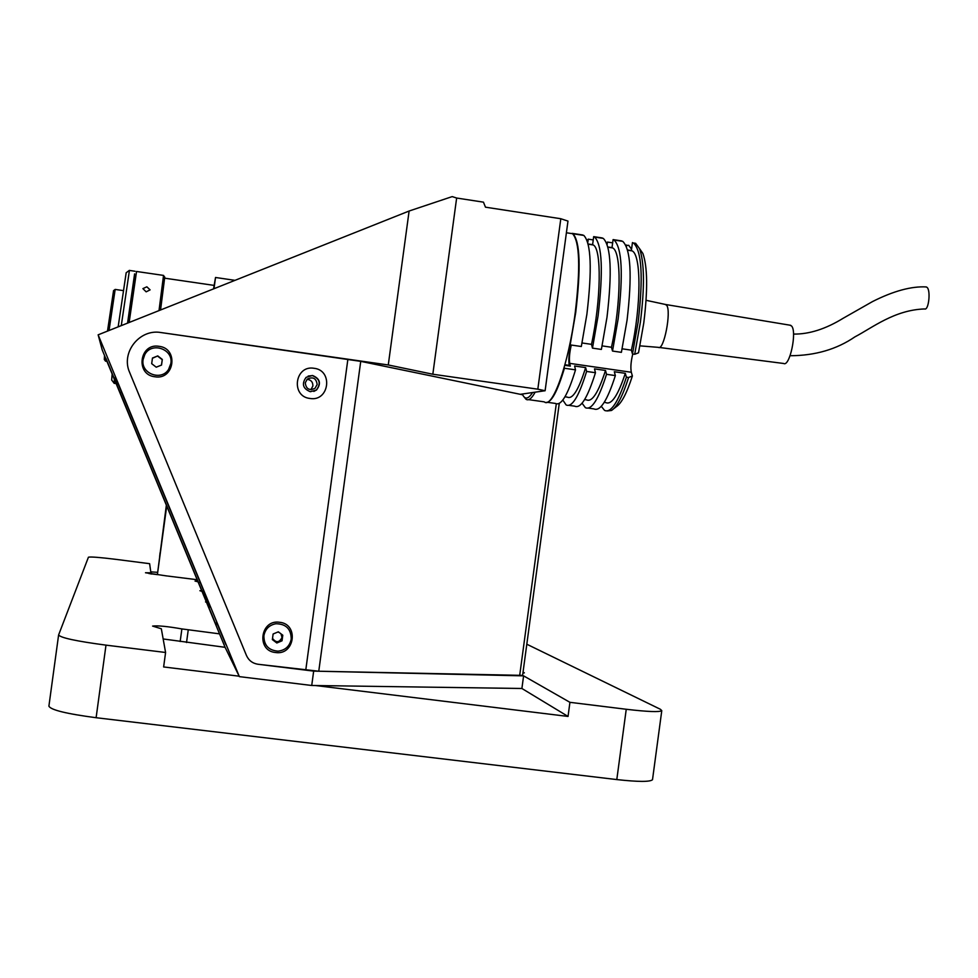 <?xml version="1.0" encoding="UTF-8"?>
<svg xmlns="http://www.w3.org/2000/svg" width="978" height="978" viewBox="0 0 978 978"><rect width="100%" height="100%" fill="white"/><g stroke="black" fill="none" stroke-linecap="round" stroke-linejoin="round"><path stroke-width="1.47" d="M208.008 605.406L216.187 625.186L208.008 605.406M216.627 622.35L225.698 644.294L216.627 622.35M105.942 358.413L114.23 378.474L105.942 358.413M317.153 384.513C316.285 378.303 313.021 376.481 307.324 379.061L305.258 382.838C306.065 388.975 309.292 390.821 314.953 388.4L317.153 384.513M310.882 389.684L312.887 386.017C312.936 382.043 310.992 379.806 307.043 379.317M313.669 671.116L523.597 675.859L521.897 688.488L311.725 685.48L313.669 671.116L257.984 664.258C252.568 663.39 248.73 660.48 246.468 655.505L129.671 372.508C120.575 352.691 139.463 328.62 160.942 332.544L388.278 364.965L409.11 211.028L98.142 334.831L239.365 676.629L311.725 685.48M523.597 675.859L569.929 702.326L568.035 716.434L521.897 688.488M98.142 334.831L102.225 349.977L225.099 647.314L239.365 676.629M282.361 634.881L281.64 640.26M545.113 390.735L537.827 389.183L560.81 218.73L567.973 221.089L545.113 390.735L520.259 394.317M560.81 218.73L485.467 207.177L483.45 202.153L456.64 198.033L452.191 196.602L409.11 211.028M388.278 364.965L432.826 374.232L456.64 198.033M432.826 374.232L537.827 389.183M202.128 591.262L210.441 607.314L207.153 599.172L115.306 377.043L116.737 384.623L198.595 582.839L202.128 591.262L203.632 590.639M275.527 652.509C294.806 655.639 299.097 624.013 279.622 622.289C260.319 619.111 256.016 650.847 275.527 652.509M154.915 376.774C174.512 380.259 178.852 348.376 159.059 346.322C139.451 342.789 135.098 374.757 154.915 376.774M309.965 398.462C329.195 401.897 333.474 370.307 314.06 368.29C294.818 364.818 290.515 396.493 309.965 398.462M310.332 391.713L316.493 390.039C321.432 383.498 320.099 378.645 312.532 375.479L306.114 377.337C301.468 383.889 302.874 388.682 310.332 391.713M313.828 391.432L316.273 390.112C321.2 383.584 319.867 378.731 312.3 375.576L308.143 376.078M522.607 675.382L318.767 671.226L257.984 664.258C252.568 663.39 248.73 660.48 246.468 655.505L129.671 372.508C120.575 352.691 139.463 328.62 160.942 332.544L360.735 361.359L522.68 394.806M557.643 297.789L554.404 321.823M569.942 233.302L572.533 233.693C579.673 241.493 580.577 267.789 575.247 312.569C568.511 364.439 552.448 409.232 544.281 401.86L528.67 399.647M535.174 392.166C531.616 398.596 528.572 400.968 526.017 399.269L524.208 397.08M532.558 392.545C528.218 399.342 524.807 399.831 522.325 394.012M564.929 364.745L569.208 365.356C568.401 360.332 568.939 353.535 570.81 344.977M621.666 241.187L622.729 241.346C630.822 249.268 632.265 275.551 627.057 320.209L621.397 352.337L612.509 351.053L618.145 318.889C623.377 274.219 622.032 247.935 614.098 240.026L613.096 239.598L612.008 247.617L607.9 246.994M602.277 238.229L603.292 238.387C611.018 246.26 612.252 272.544 606.996 317.251L601.384 349.427L592.472 348.131L598.071 315.931C603.34 271.212 602.203 244.916 594.636 237.067L593.683 236.639L592.607 244.671L588.169 243.999M582.839 235.27L583.817 235.417C591.164 243.241 592.191 269.525 586.886 314.28L581.323 346.505L570.162 344.879L575.7 312.63C581.018 267.85 580.113 241.566 572.974 233.766L572.057 233.436M570.382 347.948L570.504 346.322M639.514 248.583L642.876 253.461C647.558 266.749 647.852 289.953 643.756 323.107L638.512 352.813L634.71 354.281L640.394 322.178C644.734 287.129 644.453 262.617 639.539 248.656L635.651 243.314L633.5 242.984C641.812 250.943 643.365 277.226 638.169 321.848L632.485 353.95L634.71 354.281M607.191 410.956L611.482 410.479C616.984 407.019 622.693 396.029 628.597 377.496L626.397 377.178C618.243 402.19 610.969 413.266 604.563 410.405L601.287 406.322M628.597 377.496L632.387 375.98C626.825 393.217 621.446 403.474 616.25 406.75L613.671 408.767M626.018 245.564L628.695 245.307L631.556 249.243M626.385 246.407L626.58 244.989M612.656 242.862L607.436 242.067L607.118 244.378M593.243 239.916L588.243 239.145L587.79 242.532M587.13 240.466L588.243 239.145M606.604 242.984L607.436 242.067M545.834 402.41C551.262 402.936 557.46 391.555 564.416 368.254L564.208 367.349M626.397 377.178L625.309 373.327L614.306 371.738L615.358 375.589L606.519 374.317L605.504 370.466L594.477 368.877L595.468 372.716L586.604 371.444L585.651 367.606L574.599 366.004L575.516 369.855C567.839 395.014 561.14 406.212 555.431 403.437L547.484 402.313M575.516 369.855L564.416 368.254M585.651 367.606C578.695 389.782 572.595 399.635 567.35 397.129L564.978 396.787M586.604 371.444C578.829 396.579 571.996 407.74 566.14 404.953L562.815 400.051M595.468 372.716C587.595 397.826 580.675 408.975 574.685 406.163L569.049 405.369M605.504 370.466C598.377 392.594 592.081 402.398 586.592 399.868L584.624 399.586M606.519 374.317C598.56 399.391 591.507 410.503 585.37 407.679L582.069 403.217M615.358 375.589C607.314 400.638 600.162 411.738 593.903 408.89L588.414 408.119M625.309 373.327C618.023 395.405 611.519 405.161 605.785 402.594L604.221 402.374M632.79 353.999C630.908 361.518 630.419 367.606 631.323 372.263L632.387 375.98M571.299 345.051C569.526 352.618 568.988 358.718 569.697 363.364L570.345 366.114L564.771 365.307M622.155 348.816L631.372 350.161L632.485 353.95M602.13 345.894L611.458 347.251L612.509 351.053M582.057 342.972L591.494 344.342L592.472 348.131M569.917 343.865L570.162 344.879M582.876 235.001L572.069 233.351M592.607 244.671L593.194 244.952C601.776 248.473 601.152 299.855 591.494 344.342M602.314 237.96L593.683 236.639M612.008 247.617L612.631 247.911C621.605 251.493 621.274 302.85 611.458 347.251M621.702 240.918L613.096 239.598M632.46 242.556L631.372 250.564L627.57 249.977M631.372 250.564L632.02 250.857C641.397 254.488 641.336 305.833 631.372 350.161M790.09 355.735C815.102 355.637 836.703 349.354 854.906 336.872C872.217 327.838 894.54 309.879 924.613 308.95C928.684 310.796 930.946 290.221 926.973 287.3L925.787 286.921M789.808 325.161L791.532 325.967C797.29 331.505 789.686 367.312 783.61 363.474L659.209 347.447M665.138 304.402L666.629 305.246C671.629 311.175 663.805 351.175 658.426 347.361L639.967 345.857M263.901 635.7C263.84 645.223 268.559 650.382 278.033 651.165C285.307 650.297 289.708 646.275 291.224 639.111C291.126 628.976 286.016 623.854 275.869 623.744C269.219 625.064 265.234 629.05 263.901 635.7M282.789 635.211L282.031 640.81L276.823 642.998L272.361 639.6L273.119 634.001L278.339 631.812L282.789 635.211M276.823 642.998L276.419 642.485L282.031 640.81M276.419 642.485L272.385 639.404M272.52 638.377C276.089 643.035 279.243 642.742 282.006 637.509L281.004 633.842M279.146 632.436L277.728 632.057M143.106 359.586C140.502 373.547 161.272 381.481 168.619 369.366L170.857 363.498C173.558 348.999 151.443 341.469 144.768 354.647L143.106 359.586M162.299 359.427L161.529 365.063L156.223 367.19L151.688 363.669L152.458 358.034L157.764 355.906L162.299 359.427L161.468 365.087M152.421 358.278L157.764 355.906M157.678 356.163L162.201 359.672M159.646 556.519L160.099 552.68L159.646 556.519M157.226 572.313L151.101 571.873L151.456 573.866L157.385 574.624L166.358 505.174M157.385 574.624L166.712 506.029M150.967 572.864L150.808 574M213.546 288.889L215.527 277.483L235.013 280.344M213.999 288.706L215.527 277.483M129.426 270.429L121.272 325.625M114.377 379.403L114.12 383.327L116.125 383.608M127.568 323.119L134.597 273.877L132.128 296.065M114.047 383.119L111.688 380.039L112.14 373.975M118.155 326.86L126.174 272.764M127.788 323.033L131.712 295.564C132.103 293.131 132.152 293.29 131.847 296.028M136.541 271.468L129.145 322.483M146.847 286.811L150.111 289.879L146.15 291.835L142.898 288.62L146.847 286.811M164.744 277.141L160.563 309.977M163.534 275.417L159.011 310.601M115.221 289.439L113.558 290.613L107.507 331.102M104.512 355.527L104.304 359.525L105.441 361.004M123.24 290.6L115.159 289.427L109.047 330.491M105.636 358.254L105.514 361.163L106.932 361.359M197.69 581.005L195.025 581.054L198.033 581.824M206.26 601.727L205.539 601.922L206.505 602.326M201.651 590.565L199.891 590.712L201.969 591.348M522.912 673.121L524.355 672.852L523.047 672.094M151.089 574.049L149.622 563.683L116.26 559.404C99.964 557.387 90.697 556.653 88.436 557.203L58.607 634.954C60.538 637.803 76.333 641.201 105.991 645.138L165.588 652.485L161.333 628.781L152.592 626.079C157.825 625.455 167.593 626.409 181.884 628.927L219.537 633.854M149.218 573.731L149.353 572.79L151.26 572.79M197.165 579.722L166.236 575.871L145.502 572.753L149.353 572.79M652.558 779.332L652.509 779.698C650.174 781.984 638.267 781.935 616.8 779.576L96.113 717.718C66.443 713.793 50.709 709.942 48.9 706.14L58.582 635.125M239.158 676.189L163.632 666.947L165.588 652.485M225.099 647.314L163.167 638.964M315.478 685.529L568.035 716.434M526.812 644.221L660.419 709.294L661.776 710.651C659.539 712.241 647.693 711.776 626.25 709.27L569.929 702.326M200.135 582.203L198.595 582.839M121.639 392.215L120.074 392.85M118.252 384.012L116.737 384.623M347.887 359.207L305.759 670.138M318.767 671.226L360.735 361.359M556.286 403.853L519.648 675.774M631.323 372.263L569.697 363.364M96.113 717.718L105.991 645.138M180.172 641.495L181.884 628.927M186.529 642.522L188.241 629.942M616.8 779.576L626.25 709.27M311.077 389.696L314.953 388.4M559.257 403.425L522.594 675.48M566.409 232.764L572.533 233.693M635.651 243.314L633.5 242.984M642.876 253.461L639.539 248.656M583.817 235.417L572.974 233.766M588.218 244.207L593.194 244.952M603.292 238.387L594.636 237.067M607.949 247.202L612.631 247.911M622.729 241.346L614.098 240.026M627.631 250.197L632.02 250.857M793.525 334.085C809.124 334.305 825.676 329.024 843.17 318.266L872.462 301.603C893.44 291.016 911.398 286.126 926.337 286.933M790.737 325.319L665.92 304.549M665.981 304.586L646.067 300.307M164.683 278.18L214.023 285.38M126.138 272.789L129.377 270.368M129.353 270.417L135.074 271.261M164.793 277.202L163.558 275.576M136.492 271.468L163.571 275.417M131.639 295.992L132.8 296.163M652.509 779.698L661.776 710.651"/></g></svg>
